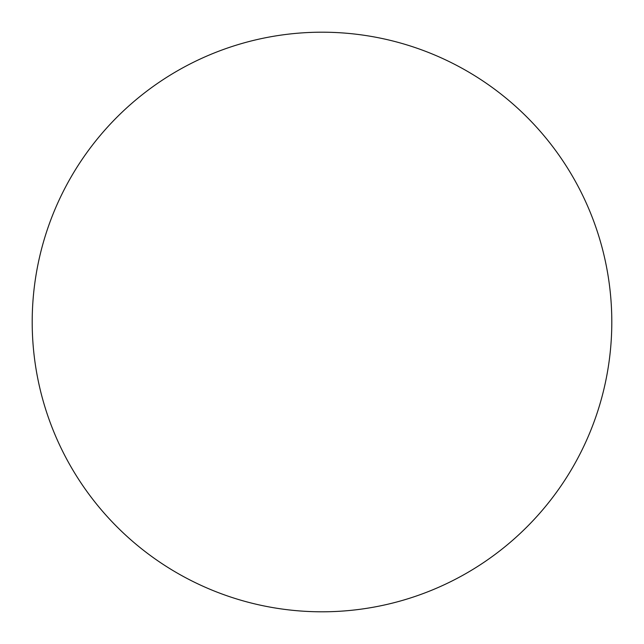 <?xml version="1.0" encoding="UTF-8"?>
<svg xmlns="http://www.w3.org/2000/svg" width="644" height="644" viewBox="0 0 644 644"><rect width="100%" height="100%" fill="white"/><g stroke="black" fill="none" stroke-linecap="round" stroke-linejoin="round"><path stroke-width="0.97" d="M32.2 322A289.8 289.8 0 0 0 322 611.8A289.8 289.8 0 0 0 611.8 322A289.8 289.8 0 0 0 322 32.2A289.8 289.8 0 0 0 32.2 322"/></g></svg>
